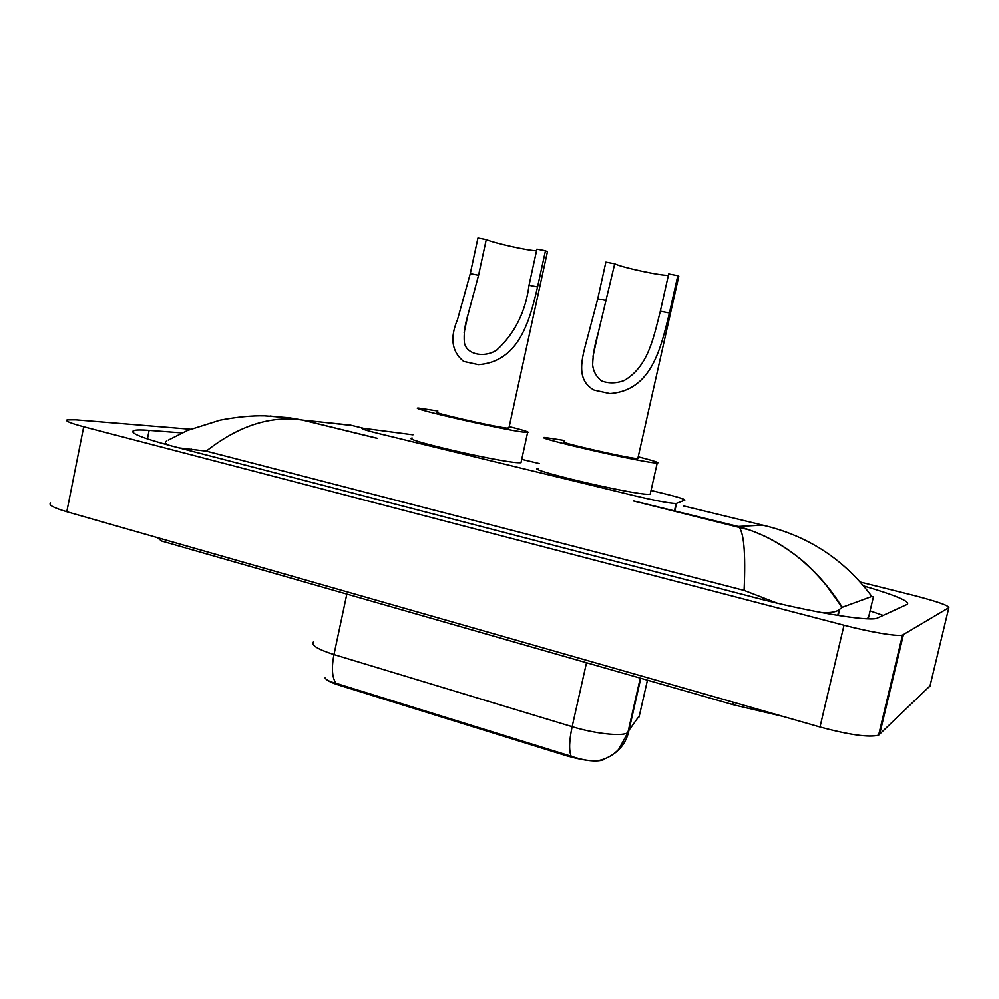 <?xml version="1.0" encoding="UTF-8"?>
<svg xmlns="http://www.w3.org/2000/svg" width="999" height="999" viewBox="0 0 999 999"><rect width="100%" height="100%" fill="white"/><g stroke="black" fill="none" stroke-linecap="round" stroke-linejoin="round"><path stroke-width="1.5" d="M412.974 434.79L362.15 428.109C360.489 428.583 365.946 430.369 378.496 433.491L634.715 495.779C655.906 500.761 669.705 503.346 676.123 503.508L684.839 500.137C685.114 499.25 677.784 496.978 662.861 493.319L651.036 490.472M604.77 758.978L604.333 759.427C597.964 762.262 585.464 761.088 566.845 755.893L339.273 685.252C331.106 682.642 326.373 680.194 325.075 677.896M539.323 463.561L521.728 459.315M930.019 685.863L878.596 735.177C869.068 737.662 849.537 734.939 819.992 727.01L66.783 511.738C53.646 507.854 48.252 504.957 50.587 503.046M860.339 582.055L913.111 595.254C936.85 601.386 948.763 605.519 948.838 607.667L902.484 635.102C897.202 636.613 869.929 632.042 844.018 625.224L83.704 426.748C70.454 423.214 64.91 420.916 67.083 419.855L75.649 419.805L190.484 429.208M182.043 432.879L149.138 430.344C141.259 429.732 136.126 429.795 133.766 430.532C128.983 432.779 141.771 437.962 172.103 446.066L754.969 597.627C808.428 611.675 866.932 621.453 876.71 618.356L907.342 604.295C910.002 601.373 895.466 595.254 863.71 585.963M883.316 615.459L870.079 610.889M867.269 618.793L868.655 616.883M868.318 618.331L873.438 596.715L871.815 596.465L842.294 607.28L839.073 609.765C836.076 612.025 830.256 612.961 821.603 612.587M777.022 603.109L744.105 590.409C745.766 552.522 743.855 531.256 738.373 526.61L738.224 526.485C779.857 537.812 814.547 564.735 842.294 607.28M270.03 415.996L302.26 420.005C270.529 415.409 238.536 425.774 206.269 451.098L744.105 590.409M206.269 451.098L179.183 447.902M168.032 444.992C165.31 443.631 164.735 442.345 166.346 441.121M871.815 596.465C844.367 559.477 807.966 535.701 762.612 525.137L773.463 527.897M352.16 425.512L323.289 422.24M325.199 677.996C326.323 679.982 329.907 681.743 335.976 683.291L571.191 756.255C582.492 760.164 591.895 761.55 599.4 760.389M547.215 252.722L547.427 251.785L545.466 250.724L537.562 286.938C529.745 320.467 519.13 361.788 478.334 364.635L463.636 361.401C451.785 351.723 449.75 337.787 457.517 319.605L470.267 273.626L477.934 237.999L486.251 239.56C494.418 243.182 528.384 250.724 536.55 250.724M486.251 239.56L478.558 275.262L467.919 314.997C464.847 324.85 463.661 333.978 464.36 342.395C466.009 353.996 483.229 358.429 496.503 350.262C514.747 333.541 525.586 311.875 529.033 285.239L536.9 249.113L545.466 250.724M437.587 412.262C428.434 411.775 492.957 426.548 506.73 428.072L508.941 427.847M509.215 426.585C524.163 430.357 530.294 432.33 527.609 432.505L524.612 432.255C504.22 430.094 404.37 407.242 418.693 408.079L437.862 411.001M521.203 461.725L520.991 462.712L517.944 462.674C497.315 461.725 397.714 438.449 412.275 438.049M678.546 277.31L678.783 276.273L677.809 275.674L669.417 313.012C660.863 347.527 651.997 390.621 609.827 393.556L594.143 390.109C575.274 379.87 581.918 358.142 587.474 337.674L597.739 298.838L605.869 262.113L614.722 263.786C621.765 267.457 661.238 275.936 668.381 275.312M614.722 263.786L597.989 333.853C594.68 344.78 592.907 355.12 592.644 364.897C593.306 371.316 596.241 376.635 601.423 380.869C608.591 383.566 616.133 383.466 624.05 380.582C648.301 366.621 653.496 337.724 660.327 311.213L668.681 273.951L677.809 275.674M564.423 441.833C554.22 441.258 625.299 457.667 636.725 458.504L637.911 458.116M638.211 456.78C653.846 460.789 660.189 462.874 657.217 463.049L655.781 462.962C639.06 461.888 529.083 436.488 545.067 437.475L564.722 440.509M650.424 493.181L650.174 494.28L648.701 494.318C631.705 494.592 522.027 468.606 538.286 468.256M566.845 755.893L567.07 754.857M339.273 685.252L339.485 684.265M674.824 510.988L676.548 503.434M732.329 701.96L733.803 704.907L782.829 716.395M157.18 537.574L161.701 541.058L185.414 547.852M362.774 428.084L350.287 425.05L303.134 420.142L377.472 438.311M683.528 505.944L762.612 525.137L738.224 526.485L633.566 500.911M844.018 625.224L819.992 727.01M903.383 634.777L879.557 734.552M948.838 607.667L929.819 686.738M83.704 426.748L66.783 511.738M147.402 438.911L149.138 430.344M838.223 615.459L839.697 609.203M762.624 599.587L763.136 597.365M190.747 450.911L191.159 448.951M571.191 756.255C568.831 750.624 569.155 740.771 572.14 726.698C594.043 733.466 620.616 736.513 626.972 733.129L639.36 715.709M614.897 753.059C621.94 747.689 626.498 740.646 628.596 731.917L640.784 678.271M313.511 641.77C310.739 645.029 317.557 649.288 333.978 654.557C331.381 667.881 332.043 677.459 335.976 683.291M346.84 594.08L333.978 654.557L572.14 726.698L586.513 662.724M639.073 716.97L647.452 680.182M463.636 361.401L478.334 364.635M529.033 285.239L537.562 286.938M470.267 273.626L478.558 275.262M594.143 390.109L609.827 393.556M660.327 311.213L669.417 313.012M597.739 298.838L606.568 300.574M674.45 510.901L676.123 503.508M186.825 548.264L733.216 704.732M902.484 635.102L878.596 735.177M133.317 432.754L133.766 430.532M837.749 615.384L839.073 609.765M302.297 420.005L377.46 438.386M633.541 500.986L748.988 529.882C766.233 535.839 782.916 545.192 799.05 557.942C811.25 567.345 830.606 587.749 841.92 607.142M842.07 607.38L824.974 583.503C819.105 576.623 813.049 569.617 799.05 557.942M302.26 420.005L289.123 417.732L264.61 415.834C251.923 415.522 237.063 416.97 220.03 420.154L187.55 430.419L168.269 440.122M599.4 760.401C606.868 758.691 613.286 755.044 618.656 749.45L627.896 732.604L640.272 678.121M527.609 432.505L520.991 462.712M547.427 251.785L508.853 428.259M467.919 314.997L464.135 332.517M657.217 463.049L650.174 494.28M678.783 276.273L637.812 458.578M597.989 333.853L593.006 356.356"/></g></svg>
